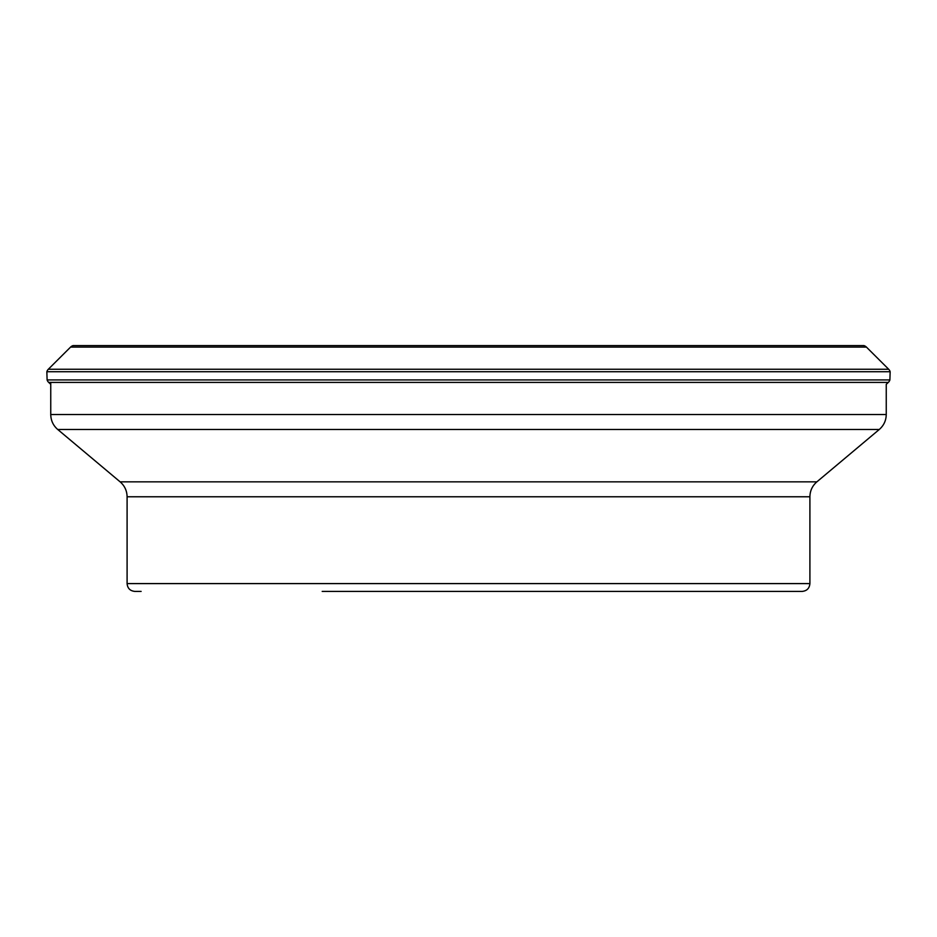 <?xml version="1.0" encoding="UTF-8"?>
<svg xmlns="http://www.w3.org/2000/svg" width="937" height="937" viewBox="0 0 937 937"><rect width="100%" height="100%" fill="white"/><g stroke="black" fill="none" stroke-linecap="round" stroke-linejoin="round"><path stroke-width="1.41" d="M70.58 347.088A5.856 5.856 0 0 1 73.145 345.589A5.856 5.856 0 0 0 70.58 347.088L48.326 369.248L70.58 347.088L866.42 347.088A5.856 5.856 0 0 0 863.855 345.589L73.145 345.589M50.75 382.413L50.75 414.529L886.25 414.529L886.25 384.311L888.299 382.413A5.856 5.856 0 0 0 889.892 379.93L890.15 371.731A5.856 5.856 0 0 0 888.674 369.248L866.42 347.088M46.85 371.731A5.856 5.856 0 0 1 48.326 369.248A5.856 5.856 0 0 0 46.85 371.731L47.108 379.93L46.85 371.731L890.15 371.731M47.108 379.93A5.856 5.856 0 0 0 48.701 382.413L50.75 384.311L48.701 382.413A5.856 5.856 0 0 1 47.108 379.93L889.892 379.93M795.876 591.411L614.813 591.411M322.187 591.411L802.107 591.411C806.851 590.942 809.451 588.342 809.908 583.599L809.908 496.774L127.092 496.774C126.975 490.765 124.644 485.788 120.123 481.841L816.877 481.841C812.356 485.788 810.025 490.765 809.908 496.774M809.908 583.599L127.092 583.599C127.549 588.342 130.149 590.942 134.893 591.411L141.124 591.411M888.299 382.413L48.701 382.413M48.326 369.248L888.674 369.248M816.877 481.841L879.281 429.474L57.719 429.474C53.198 425.527 50.879 420.537 50.75 414.529M120.123 481.841L57.719 429.474M127.092 583.599L127.092 496.774M879.281 429.474C883.802 425.527 886.121 420.537 886.25 414.529"/></g></svg>
